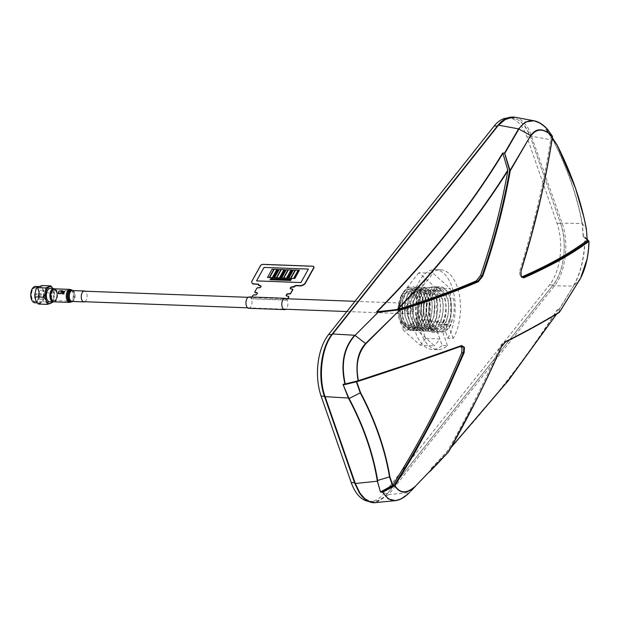 <?xml version="1.0" encoding="UTF-8"?>
<svg xmlns="http://www.w3.org/2000/svg" width="620" height="620" viewBox="0 0 620 620"><rect width="100%" height="100%" fill="white"/><g stroke="black" fill="none" stroke-linecap="round" stroke-linejoin="round"><path stroke-width="0.46" stroke-dasharray="3.1 2.33" d="M453.197 338.435L448.291 324.345L442.967 324.144A23.134 12.392 92.1 0 0 438.518 287.765A23.134 12.392 92.1 0 0 421.352 309.396A23.134 12.392 92.1 0 0 437.224 331.367L442.137 345.456L447.454 345.658A39.959 21.413 -87.9 0 1 437.573 349.649A39.959 21.413 -87.9 0 1 417.671 308.923A39.959 21.413 -87.9 0 1 440.564 269.793A39.959 21.413 -87.9 0 1 459.397 295.12A39.959 21.413 -87.9 0 1 453.197 338.435L447.873 338.233L442.967 324.144M447.873 338.233A39.959 21.413 92.1 0 0 454.072 294.919A39.959 21.413 92.1 0 0 435.24 269.591A39.959 21.413 92.1 0 0 412.354 308.721A39.959 21.413 92.1 0 0 432.256 349.455A39.959 21.413 92.1 0 0 442.137 345.456M447.454 345.658L442.548 331.568L437.224 331.367M438.363 321.3L439.96 323.144L440.425 321.377L441.114 321.408L442.61 323.136L445.617 331.754L431.419 331.219L428.133 321.78L429.048 322.733L429.42 320.966L430.11 320.997L431.799 322.842L432.171 321.067L432.861 321.098L434.55 322.942L434.922 321.175L435.612 321.199L437.302 323.043L437.674 321.276L438.363 321.3M431.419 331.219L436.829 324.407L451.027 324.934L445.617 331.754M436.829 324.407L436.116 288.137L450.306 288.664L451.027 324.934M436.116 288.137L418.833 272.722L433.031 273.25L450.306 288.664M418.833 272.722L402.271 293.578L402.992 329.848L417.183 330.382L416.469 294.105L402.271 293.578M416.469 294.105L433.031 273.25M402.992 329.848L420.267 345.262L434.465 345.797L417.183 330.382M428.133 321.78C430.683 315.03 431.14 307.993 429.513 300.669A19.98 10.703 92.1 0 0 415.516 290.888C406.712 296.724 405.798 321.672 413.827 328.825A22.08 11.834 92.1 0 0 416.036 330.367L422.561 329.491L425.684 338.45L439.875 338.977L434.465 345.797M420.267 345.262L425.684 338.45M439.875 338.977L436.844 330.274L435.093 328.623L434.403 328.592L434.062 330.367L432.341 328.515L431.652 328.492L431.311 330.259L429.59 328.414L428.9 328.391L428.56 330.158L426.839 328.313L426.149 328.282L425.808 330.057L424.088 328.205L423.398 328.181L423.057 329.956L422.561 329.491M507.144 118.048A44.26 23.715 -87.9 0 1 508.462 118.025A44.26 23.715 -87.9 0 1 526.93 136.911L557.024 223.332A44.26 23.715 -87.9 0 1 549.529 284.937L383.958 493.443A44.26 23.715 -87.9 0 1 369.683 501.417A44.26 23.715 -87.9 0 1 368.257 501.286M445.671 328.67A23.134 12.392 92.1 0 0 449.585 296.476A23.134 12.392 92.1 0 0 432.473 290.772A23.134 12.392 92.1 0 0 428.552 322.966A23.134 12.392 92.1 0 0 445.671 328.67M387.508 493.582A44.26 23.715 -87.9 0 1 373.232 501.549A44.26 23.715 -87.9 0 1 354.764 482.662L324.663 396.242A44.26 23.715 -87.9 0 1 332.165 334.645L497.728 126.131A44.26 23.715 -87.9 0 1 512.004 118.157A44.26 23.715 -87.9 0 1 530.472 137.043L560.573 223.463A44.26 23.715 -87.9 0 1 553.071 285.068L387.508 493.582L383.958 493.443M426.227 327.096L418.918 331.065L411.649 326.291L407.735 315.65L407.96 301.545L412.339 290.865L419.19 286.882L425.893 291.632L429.28 302.258L428.49 316.339L423.568 326.996L416.167 330.964L408.898 326.19L404.984 315.549L405.209 301.436L409.595 290.764L416.439 286.781L423.142 291.532L426.537 302.149L425.739 316.239L420.817 326.895L413.416 330.855L406.146 326.089L402.233 315.44L402.465 301.336L406.844 290.664L413.687 286.673L420.391 291.423L423.786 302.048L422.987 316.138L418.066 326.787L410.665 330.755L401.125 321.54L399.551 302.095L403.209 291.88L409.061 286.882L415.958 289.23L419.748 296.135C421.166 299.817 421.561 305.133 420.933 312.085C420.569 316.58 418.81 321.168 415.656 325.864C410.944 333.545 401.512 328.561 399.606 320.424C397.784 314.51 397.56 308.442 398.924 302.227C400.14 297.22 402.101 293.586 404.806 291.346C407.425 288.804 410.114 288.254 412.881 289.703L408.131 287.2L401.458 295.081L398.954 306.466L401.683 323.074L410.579 330.755L417.973 326.787L422.894 316.13L423.693 302.048L420.298 291.423L413.602 286.673L406.751 290.656L402.372 301.336L402.147 315.44L406.061 326.081L413.323 330.855L420.724 326.887L425.646 316.239L426.444 302.149L423.049 291.524L416.353 286.773L409.502 290.764L405.124 301.436L404.899 315.541L408.805 326.19L416.074 330.956L423.475 326.996L428.397 316.339L429.195 302.25L425.8 291.632L419.104 286.874L412.254 290.865L407.875 301.537L407.642 315.65L411.556 326.291L418.825 331.065L426.227 327.096C431.683 321.656 434.015 304.761 430.652 296.383C426.444 286.293 421.228 284.487 415.005 290.966L410.626 301.638L410.393 315.751L414.307 326.391L421.577 331.165L428.978 327.197L433.899 316.541L434.697 302.459L431.303 291.834L424.607 287.083L417.756 291.067L413.377 301.746L413.145 315.851L417.058 326.492L424.328 331.266L431.729 327.298C437.185 321.865 439.518 304.97 436.154 296.592C431.946 286.494 426.731 284.688 420.507 291.175C415.462 296.624 413.68 313.542 417.454 321.935C422.119 332.049 427.792 333.87 434.481 327.406C439.929 321.966 442.269 305.071 438.906 296.693C434.697 286.603 429.482 284.789 423.259 291.276C418.213 296.732 416.431 313.642 420.205 322.036C424.871 332.149 430.543 333.971 437.232 327.507C442.68 322.067 445.021 305.179 441.657 296.802C437.449 286.704 432.233 284.898 426.002 291.377C420.964 296.833 419.182 313.743 422.956 322.137C427.622 332.25 433.295 334.079 439.983 327.608C445.431 322.168 447.772 305.28 444.408 296.903C440.2 286.804 434.984 284.999 428.753 291.478C423.708 296.933 421.933 313.852 425.7 322.237C430.373 332.359 436.046 334.18 442.726 327.716C448.183 322.276 450.515 305.381 447.16 297.003C442.951 286.905 437.736 285.099 431.505 291.586C426.459 297.042 424.685 313.953 428.451 322.346C433.117 332.46 438.797 334.281 445.478 327.817C450.934 322.377 453.267 305.482 449.911 297.104C445.703 287.013 440.479 285.2 434.256 291.687C429.211 297.143 427.436 314.053 431.202 322.447C435.868 332.56 441.549 334.382 448.229 327.918C453.685 322.478 456.018 305.59 452.662 297.213L450.035 298.786C452.941 306.086 450.872 320.803 446.09 325.547C440.239 331.173 435.263 329.584 431.164 320.772C427.854 313.457 429.365 298.716 433.736 293.965C439.131 288.315 443.649 289.889 447.284 298.685C450.19 305.986 448.121 320.703 443.339 325.438C437.488 331.072 432.512 329.483 428.412 320.672C425.103 313.356 426.614 298.615 430.985 293.857C436.379 288.207 440.897 289.78 444.532 298.577C447.439 305.877 445.369 320.594 440.588 325.337C434.736 330.971 429.761 329.383 425.661 320.563C422.352 313.247 423.863 298.514 428.234 293.756C433.628 288.106 438.146 289.679 441.789 298.476C444.687 305.776 442.618 320.494 437.836 325.237C431.985 330.871 427.01 329.274 422.91 320.463C419.6 313.147 421.112 298.406 425.483 293.655C430.877 288.005 435.395 289.579 439.038 298.375C441.936 305.675 439.867 320.393 435.085 325.128C429.234 330.762 424.258 329.173 420.159 320.362C416.849 313.046 418.368 298.305 422.732 293.554C428.133 287.897 432.644 289.478 436.286 298.274C439.185 305.567 437.115 320.292 432.341 325.027C426.482 330.662 421.507 329.073 417.415 320.253C414.098 312.945 415.617 298.204 419.98 293.446C425.382 287.796 429.9 289.37 433.535 298.166C436.433 305.466 434.364 320.183 429.59 324.926C423.731 330.561 418.756 328.972 414.664 320.153C411.347 312.837 412.866 298.104 417.237 293.345C422.631 287.696 427.149 289.269 430.784 298.065C433.69 305.365 431.613 320.083 426.839 324.826C420.98 330.46 416.005 328.863 411.913 320.052C408.596 312.736 410.114 297.995 414.486 293.245C419.88 287.595 424.398 289.168 428.032 297.964C430.939 305.265 428.87 319.982 424.088 324.717C418.229 330.351 413.253 328.763 409.161 319.951C405.852 312.635 407.363 297.894 411.734 293.144C417.128 287.486 421.646 289.06 425.281 297.863C428.188 305.156 426.118 319.881 421.337 324.617C415.485 330.251 410.51 328.662 406.41 319.842C403.101 312.534 404.612 297.794 408.983 293.035C414.377 287.385 418.895 288.959 422.53 297.755C425.436 305.055 423.367 319.773 418.585 324.516C412.734 330.15 407.759 328.553 403.659 319.742C400.35 312.426 401.861 297.685 406.232 292.935C411.626 287.285 416.144 288.858 419.786 297.654C422.685 304.955 420.616 319.672 415.834 324.415C409.983 330.042 405.007 328.453 400.907 319.641C397.141 311.333 399.691 294.887 404.806 291.346M431.729 327.298L424.413 331.274L417.151 326.5L413.238 315.859L413.463 301.746L417.841 291.075L424.692 287.083L431.388 291.834L434.783 302.459L433.985 316.549L429.063 327.205L421.67 331.165L414.4 326.391L410.486 315.751L410.711 301.646L415.005 290.966M412.881 289.703L417.989 297.151C421.213 304.792 419.36 319.982 414.602 324.958C408.766 330.824 403.837 329.181 399.822 320.036C398.009 314.503 397.707 308.566 398.924 302.227M413.703 322.377A16.825 9.013 -87.9 0 1 401.256 318.231A16.825 9.013 -87.9 0 1 404.108 294.81A16.825 9.013 -87.9 0 1 416.555 298.956A16.825 9.013 -87.9 0 1 413.703 322.377A16.825 9.013 -87.9 0 1 401.256 318.231A16.825 9.013 -87.9 0 1 404.108 294.81A16.825 9.013 -87.9 0 1 416.555 298.956A16.825 9.013 -87.9 0 1 413.703 322.377M552.374 136.152L552.265 136.888C545.585 180.753 535.122 225.471 520.87 271.048L519.831 270.584L519.816 275.257L521.598 276.923M587.225 240.188L583.637 236.646L583.195 236.863L584.939 237.351C584.428 257.362 580.545 273.591 573.298 286.053L554.458 285.812A1.054 0.721 38.5 0 1 553.195 284.913L387.392 493.729A1.054 0.721 -141.5 0 0 388.655 494.621L375.976 502.696M387.392 493.729C374.496 506.928 363.638 503.308 354.834 482.879L324.593 396.025C317.587 377.115 321.168 347.743 332.041 334.792L497.845 125.976C510.74 112.778 521.598 116.397 530.402 136.826L560.643 223.681A1.054 0.519 160.8 0 1 562.084 223.115L582.327 223.533L583.412 236.623M582.327 223.533L586.412 229.245M581.947 222.727C576.957 195.897 567.455 168.617 553.443 140.872L553.66 140.926C567.688 168.702 577.204 196.021 582.203 222.882L583.195 236.863M514.972 117.234L518.235 118.273L522.373 120.962L527.287 126.713L529.395 130.417L562.084 223.115C569.292 242.474 565.634 272.552 554.458 285.812L388.655 494.621L409.409 492.606M553.443 140.872L553.11 140.198L531.844 136.268A1.054 0.519 -19.2 0 0 530.402 136.826M540.253 123.217L547.274 129.185L545.685 129.138L553.11 140.198L548.855 132.92L545.685 129.138L547.367 130.022L552.513 136.695M547.367 130.022L547.274 129.185M345.356 384.4L358.197 381.114M358.469 381.021L461.373 346.092M460.474 346.425L459.56 346.495M409.673 492.342L432.543 468.712L431.195 468.48L432.768 468.635L448.57 451.903M431.458 468.34L447.314 451.445C466.844 417.128 484.267 382.563 499.596 347.75L500.945 347.533C485.545 382.579 468.03 417.376 448.392 451.926L432.675 468.557M431.621 468.193C482.174 414.974 524.094 362.181 557.388 309.806L557.473 312.79L556.504 314.131M557.465 312.805L556.659 314.038L557.287 312.953C542.213 322.199 524.404 332.018 503.843 342.403L501.572 344.379L499.596 347.75M451.228 447.206L447.314 451.445M557.388 309.806L559.356 309.21L559.085 312.519C543.887 321.842 525.923 331.731 505.192 342.186L503.843 342.403M557.357 309.783L559.356 309.21L573.554 285.944L559.085 309.341M580.553 278.31L573.554 285.944C580.762 273.428 584.629 257.261 585.156 237.452L588.954 241.226M588.388 250.72L587.078 259.021M587.249 239.304L584.993 237.065L583.637 236.646M587.256 239.545L584.59 236.91M584.993 237.065L585.156 237.452L584.993 237.065M500.945 347.533L502.921 344.162L505.192 342.186M432.543 468.712L430.319 471.208M409.417 492.443L400.605 499.115M553.327 140.252L557.148 145.08M552.312 138.02L546.499 129.991M519.831 270.584C534.053 225.091 544.492 180.459 551.141 136.687M520.955 271.033L520.761 275.009M84.793 301.731A5.471 2.929 92.1 0 0 87.087 297.003A5.471 2.929 92.1 0 0 85.63 291.555A5.471 2.929 92.1 0 0 85.188 291.222M53.777 301.832A6.518 3.495 92.1 0 0 57.373 296.879A6.518 3.495 92.1 0 0 55.738 289.486A6.518 3.495 92.1 0 0 54.265 288.804M55.459 290.431A5.471 2.929 92.1 0 0 51.468 292.88A5.471 2.929 92.1 0 0 52.584 300.212A5.471 2.929 92.1 0 0 56.583 297.755A5.471 2.929 92.1 0 0 55.459 290.431M313.79 266.809A2.1 1.286 -27.3 0 0 312.798 266.352L263.043 264.345M287.052 296.104L287.13 296.252A1.682 1.031 152.7 0 1 286.3 295.825A1.682 1.031 152.7 0 1 286.262 295.748A1.682 1.031 152.7 0 0 286.3 295.825A1.682 1.031 152.7 0 0 287.13 296.252L288.192 296.29L287.207 296.399A1.682 1.031 152.7 0 1 286.378 295.972A1.682 1.031 152.7 0 1 286.316 295.817M252.743 295.585L251.201 298.654L286.967 299.84L287.548 298.794M251.937 297.042L251.123 298.499M255.115 294.911L254.123 295.019A1.054 0.643 -27.3 0 0 252.821 295.732L251.278 298.801L287.122 300.142L287.858 298.801M254.045 294.872L254.2 295.167A1.054 0.643 -27.3 0 0 252.898 295.88L251.278 298.801M258.036 287.688L258.114 287.835A1.054 0.643 -27.3 0 0 256.812 288.548L256.734 288.401M260.431 265.779L252.193 280.891A4.208 2.581 -27.3 0 0 251.968 282.883M252.115 280.744L260.586 266.073L252.27 281.038A4.208 2.581 -27.3 0 0 252.015 282.953M258.718 285.401L258.641 285.254A1.472 0.899 152.7 0 0 258.711 284.534A1.472 0.899 152.7 0 1 258.78 284.681A1.472 0.899 152.7 0 1 258.718 285.401L258.672 285.541M261.051 286.161A1.472 0.899 152.7 0 1 261.144 286.3A1.472 0.899 152.7 0 1 260.741 287.432A1.472 0.899 152.7 0 1 259.253 288.021L259.183 287.874A1.472 0.899 152.7 0 0 260.663 287.285A1.472 0.899 152.7 0 0 261.067 286.146A1.472 0.899 152.7 0 0 261.028 286.076M255.262 295.205L255.192 295.058A1.682 1.031 152.7 0 0 256.889 294.392A1.682 1.031 152.7 0 0 257.346 293.089A1.682 1.031 152.7 0 1 257.424 293.237A1.682 1.031 152.7 0 1 256.967 294.539A1.682 1.031 152.7 0 1 255.262 295.205L254.2 295.167M292.671 289.393A1.054 0.643 -27.3 0 0 292.26 289.253L291.199 289.214A1.472 0.899 152.7 0 1 290.47 288.842A1.472 0.899 152.7 0 1 290.416 288.688M291.199 289.214L291.121 289.067A1.472 0.899 152.7 0 1 290.392 288.695A1.472 0.899 152.7 0 1 290.362 288.618M313.867 266.957A2.1 1.286 -27.3 0 0 312.875 266.499L263.19 264.639A2.1 1.286 -27.3 0 0 260.586 266.073M288.68 296.569A1.054 0.643 -27.3 0 0 288.269 296.438M259.253 288.021L258.191 287.982A1.054 0.643 -27.3 0 0 256.889 288.695L255.06 291.989A1.054 0.643 -27.3 0 0 254.967 292.338M312.875 266.499L263.19 264.639M249.209 296.941A5.681 3.046 -87.9 0 1 251.247 298.569A5.681 3.046 -87.9 0 1 251.743 304.815A5.681 3.046 -87.9 0 1 248.783 308.287M286.184 298.739A5.681 3.046 -87.9 0 1 287.083 299.91A5.681 3.046 -87.9 0 1 285.797 309.248M278.907 280.186L279.891 279.457L279.922 278.713M280.046 279.326L281.015 278.752M280.046 280.232L279.915 279.589M277.404 280.132L278.388 279.403L278.419 278.659M278.543 279.271L279.512 278.698M278.543 280.17L278.411 279.535M276.846 269.429L274.203 269.336L269.638 277.551M273.831 269.32L272.072 269.251L267.507 277.473M278.086 269.475L277.217 269.444L272.653 277.659M283.945 269.7L281.302 269.599L276.729 277.814M280.93 269.584L279.171 269.514L274.606 277.737M285.185 269.747L284.317 269.708L279.752 277.93M291.059 269.964L288.393 269.863L283.828 278.078M288.029 269.847L286.269 269.785L281.697 278M292.284 270.01L291.416 269.979L286.843 278.194M298.142 270.227L295.492 270.126L290.927 278.349M295.12 270.119L293.361 270.049L288.796 278.264M299.382 270.274L298.507 270.243L293.942 278.458M50.98 293.493A6.045 3.24 -87.9 0 1 56.249 290.726A6.045 3.24 -87.9 0 1 57.063 297.143A6.045 3.24 -87.9 0 1 55.901 300.065A6.045 3.24 -87.9 0 1 52.049 300.289A6.045 3.24 -87.9 0 1 50.98 293.493M54.018 301.839A6.68 3.581 92.1 0 0 55.568 300.537A6.68 3.581 92.1 0 0 56.854 297.313A6.68 3.581 92.1 0 0 55.955 290.23A6.68 3.581 92.1 0 0 54.506 288.812M49.677 301.839A6.68 3.581 92.1 0 0 53.281 297.181A6.68 3.581 92.1 0 0 50.173 288.494M54.18 293.043L53.405 289.494A8.409 4.511 -87.9 0 1 54.157 297.701L54.18 293.043L45.306 292.71L42.757 289.091L41.982 285.541M52.917 288.594A8.409 4.511 -87.9 0 1 53.405 289.494L52.956 288.594M38.347 304.056L43.485 301.963L43.509 297.305L45.306 292.71M43.509 297.305A8.409 4.511 92.1 0 0 42.757 289.091A8.409 4.511 92.1 0 0 38.525 286.556A8.409 4.511 92.1 0 0 35.045 292.229A8.409 4.511 92.1 0 0 35.797 300.444A8.409 4.511 92.1 0 0 37.704 302.785A8.409 4.511 92.1 0 0 40.029 302.978A8.409 4.511 92.1 0 0 43.509 297.305M52.63 301.948L54.157 297.701A8.409 4.511 -87.9 0 1 52.413 301.94M53.095 301.157L52.32 302.467L43.485 301.963M43.408 297.244A8.2 4.394 92.1 0 0 39.587 286.572A8.2 4.394 92.1 0 0 35.154 292.291A8.2 4.394 92.1 0 0 38.975 302.963A8.2 4.394 92.1 0 0 43.408 297.244M34.891 302.808A8.2 4.394 92.1 0 0 39.324 297.089A8.2 4.394 92.1 0 0 35.503 286.417M32.124 300.762A7.99 4.286 92.1 0 0 39.037 297.019A7.99 4.286 92.1 0 0 37.657 288.075A7.99 4.286 92.1 0 0 32.589 288.254M38.618 296.763A7.153 3.829 92.1 0 0 36.355 287.796A7.153 3.829 92.1 0 0 31.426 292.454A7.153 3.829 92.1 0 0 33.681 301.421A7.153 3.829 92.1 0 0 38.618 296.763M38.688 296.709A6.936 3.72 -87.9 0 1 34.937 301.553A6.936 3.72 -87.9 0 1 31.705 292.524A6.936 3.72 -87.9 0 1 35.456 287.68A6.936 3.72 -87.9 0 1 38.688 296.709M51.553 297.189A6.936 3.72 -87.9 0 1 47.802 302.033A6.936 3.72 -87.9 0 1 44.57 293.004A6.936 3.72 -87.9 0 1 48.321 288.161A6.936 3.72 -87.9 0 1 51.553 297.189M41.493 295.151A1.054 0.566 92.1 0 0 41.005 293.779A1.054 0.566 92.1 0 0 40.432 294.515A1.054 0.566 92.1 0 0 40.928 295.88A1.054 0.566 92.1 0 0 41.493 295.151M36.882 294.973A1.054 0.566 92.1 0 0 36.394 293.609A1.054 0.566 92.1 0 0 36.022 293.834A1.054 0.566 92.1 0 0 35.821 294.337A1.054 0.566 92.1 0 0 35.96 295.453A1.054 0.566 92.1 0 0 36.309 295.709A1.054 0.566 92.1 0 0 36.882 294.973M38.657 293.446A4.588 2.457 92.1 0 0 40.106 299.197A4.588 2.457 92.1 0 0 43.268 296.213A4.588 2.457 92.1 0 0 41.819 290.462A4.588 2.457 92.1 0 0 38.657 293.446M51.809 298.77A5.255 2.821 -87.9 0 1 51.53 293.089A5.255 2.821 -87.9 0 1 54.219 290.067A5.255 2.821 -87.9 0 1 56.242 291.873A5.255 2.821 -87.9 0 1 56.521 297.546A5.255 2.821 -87.9 0 1 53.824 300.576A5.255 2.821 -87.9 0 1 51.809 298.77M406.689 312.046A5.255 2.821 -87.9 0 1 406.41 306.365A5.255 2.821 -87.9 0 1 409.099 303.343A5.255 2.821 -87.9 0 1 411.122 305.141A5.255 2.821 -87.9 0 1 411.401 310.822A5.255 2.821 -87.9 0 1 408.712 313.844A5.255 2.821 -87.9 0 1 406.689 312.046M549.529 284.937L553.071 285.068M557.024 223.332L560.573 223.463M526.93 136.911L530.472 137.043M497.31 126.116L497.728 126.131M332.165 334.645L331.754 334.63M398.954 306.466A22.08 11.834 -87.9 0 1 399.551 302.095M560.643 223.681C567.649 242.59 564.076 271.963 553.195 284.913M332.103 334.172A1.054 0.721 -141.5 0 0 332.041 334.792M497.845 125.976A1.054 0.721 38.5 0 1 497.907 125.356M431.195 468.48C481.887 415.137 523.9 362.227 557.24 309.737M559.085 312.519L559.023 309.426M552.343 137.842L551.095 136.416M72.525 290.54L72.447 290.54A5.471 2.929 92.1 0 1 73.679 291.113A5.471 2.929 92.1 0 1 75.059 297.305A5.471 2.929 92.1 0 1 72.036 301.467L72.121 301.467A5.75 3.085 92.1 0 0 72.284 301.359A5.75 3.085 92.1 0 0 74.423 296.275A5.75 3.085 92.1 0 0 72.865 290.827A5.75 3.085 92.1 0 0 72.687 290.664A5.75 3.085 92.1 0 0 72.509 290.54M71.649 301.785A6.239 3.34 92.1 0 0 73.974 296.275A6.239 3.34 92.1 0 0 72.284 290.362M69.51 302.421A6.518 3.495 92.1 0 0 73.106 297.468A6.518 3.495 92.1 0 0 71.471 290.075A6.518 3.495 92.1 0 0 69.998 289.393M440.564 269.793L435.24 269.591M437.573 349.649L432.256 349.455M369.683 501.417L373.232 501.549M508.462 118.025L512.004 118.157M408.131 287.2L409.045 286.889M548.793 132.835L546.065 129.417M459.8 346.425L461.389 346.084M548.855 132.92L552.35 137.749M521.001 276.822L521.482 277.031M56.249 290.726L55.955 290.23M55.901 300.065L55.568 300.537M54.211 291.764L54.483 295.027M38.975 302.963L37.239 302.901M39.587 286.572L38.58 286.533M47.802 302.033L34.937 301.553M48.321 288.161L35.456 287.68M41.005 293.779L36.394 293.609M40.928 295.88L36.309 295.709M35.511 294.709L35.96 295.453M35.518 294.547L36.022 293.834M54.219 290.067L83.584 291.16M248.047 297.313L283.89 298.654M354.973 301.312L409.099 303.343M53.824 300.576L83.189 301.669M247.651 307.822L283.495 309.163M346.859 311.535L408.712 313.844"/><path stroke-width="0.93" d="M368.257 501.286A44.26 23.715 -87.9 0 1 351.215 482.531L321.113 396.11A44.26 23.715 -87.9 0 1 328.615 334.506L494.179 126A44.26 23.715 -87.9 0 1 507.144 118.048M586.388 229.299L586.388 229.075C581.25 201.492 571.493 173.476 557.124 145.034L575.221 187.597C580.134 201.702 583.862 215.597 586.388 229.299L587.225 240.297C569.85 253.286 548.111 265.461 522.001 276.815L523.04 277.279C549.204 265.903 570.997 253.712 588.411 240.692L587.256 239.545M521.598 276.923L522.001 276.815M587.225 240.188L586.388 229.075M375.976 502.696L370.435 502.076L364.847 498.813L359.918 493.071L355.322 483.515A1.054 0.519 160.8 0 1 354.733 483.259L359.267 492.753L361.855 496.209C365.428 500.293 369.435 502.479 373.883 502.758L395.459 500.65L388.167 498.875L382.587 492.195L380.525 492.102L377.347 481.197L355.322 483.515L325.082 396.661C317.959 377.309 321.617 347.231 332.708 333.971A1.054 0.721 -141.5 0 0 332.103 334.172L332.103 334.172C320.951 347.526 317.394 377.146 324.485 396.405L324.485 396.405A1.054 0.519 -19.2 0 0 325.082 396.661L348.386 398.025L348.735 398.683C363.188 425.863 372.69 453.15 377.239 480.539L380.525 492.102M343.015 384.377L348.758 397.885L348.386 398.025L343.015 384.377L344.922 384.028C340.442 363.832 343.697 347.572 354.679 335.257L332.708 333.971L498.511 125.155L506.439 118.49L514.972 117.234L533.99 120.753L540.253 123.217M344.922 384.028L345.286 383.951C340.791 363.948 344.03 347.758 355.012 335.381L378.076 312.31L398.931 309.915C427.536 301.095 453.832 291.516 477.834 281.178L476.3 280.86C452.422 291.113 426.273 300.623 397.839 309.372C441.393 264.043 478.043 217.883 507.811 170.88C501.642 205.701 492.559 240.576 480.546 275.505L482.081 275.83C494.21 240.669 503.393 205.553 509.632 170.5L510.291 170.702L530.704 135.548C536.176 127.705 543.399 127.906 552.374 136.152L547.491 129.293L552.412 136.199M356.663 381.61L360.6 392.716L348.735 398.683M377.239 480.539L389.879 476.796L392.747 485.22L380.796 491.807M332.103 334.172L497.907 125.356A1.054 0.721 38.5 0 1 498.511 125.155L518.56 128.867L504.626 152.939L510.012 170.446L530.704 135.548L518.56 128.867L525.318 122L533.983 120.753C538.718 121.691 543.205 124.535 547.476 129.27M547.491 129.293C536.114 117.947 526.589 117.847 518.894 128.991L504.975 153.039L502.905 153.357C470.138 207.243 428.219 260.036 377.138 311.744L378.076 312.31M504.626 152.939L502.828 153.202M552.374 136.152L552.265 136.888M530.976 135.796C536.765 128.038 543.911 128.247 552.42 136.416L552.513 136.695M377.138 311.744L397.18 309.519C441.037 263.919 477.911 217.473 507.811 170.182L502.905 153.357M507.811 170.182L507.811 170.88M397.18 309.519L397.839 309.372M476.3 280.86L480.546 275.505M504.587 153.101L509.632 170.5L510.291 170.702C504.161 205.158 495.233 239.909 482.755 276.14L482.081 275.83L477.834 281.178A0.628 0.496 -113.3 0 1 478.314 281.736C453.67 292.284 427.35 301.847 399.35 310.426L398.931 309.915L378.231 312.224L376.929 311.759M482.755 276.14L478.314 281.736M345.348 384.338L345.286 383.951L358.476 380.672C355.345 365.722 357.794 353.439 365.815 343.798L399.35 310.426L365.567 343.519L355.012 335.381L378.231 312.224M365.815 343.798L365.567 343.519C357.717 352.051 355.245 364.475 358.143 380.773L358.205 381.168M343.472 384.64L358.19 381.308L358.476 380.672L412.695 362.716L461.629 345.549L464.45 347.363L464.132 352.733L449.182 386.57L432.659 420.042L414.594 453.081L395.017 485.615L394.336 485.111L382.555 491.358L381.424 491.311M410.905 491.094L415.338 486.436C406.96 494.171 400.094 493.977 394.738 485.871L394.336 485.111C421.468 442.021 444.501 397.769 463.427 352.362L463.884 347.665L461.257 346.131C430.42 357.337 396.064 369.063 358.19 381.308L358.445 381.106M344.286 384.663L345.356 384.4M464.132 352.733L461.729 352.726L462.001 348.068L460.474 346.425M461.729 352.726C442.835 398.04 419.841 442.207 392.747 485.22M389.879 476.796C387.539 462.853 383.92 448.818 379.014 434.697C374.085 420.593 367.947 406.596 360.6 392.716M461.257 346.131A0.628 0.504 -110 0 0 461.629 345.549M377.758 481.174L377.642 480.508C373.085 453.081 363.576 425.762 349.106 398.552L348.758 397.885M435.852 465.418L448.555 451.895L415.408 486.196C406.689 493.846 399.892 493.652 395.017 485.615L382.951 492.11L382.555 491.358M409.905 492.102L409.665 492.35C398.211 503.339 389.298 503.262 382.951 492.11L382.587 492.195M448.392 451.926L415.408 486.196M556.504 314.131L508.361 380.432L451.228 447.206M559.372 312.348L580.568 278.194L559.271 312.441M500.945 347.533L501.161 347.433C485.832 382.354 468.302 417.167 448.578 451.887L476.501 399.575C484.685 383.354 492.892 365.916 501.131 347.262L505.579 341.667C526.752 330.979 544.732 321.106 559.511 312.038L559.488 312.185M580.568 278.194L580.568 278.194C585.66 268.452 588.457 256.176 588.969 241.366C580.677 247.597 570.873 253.89 559.542 260.245C553.738 263.802 531.092 274.877 523.551 277.899L521.033 276.094L521.048 270.715L531.022 236.693L539.578 202.926C545.166 179.002 549.111 158.015 552.42 136.416M588.954 241.226L588.388 250.72M587.078 259.021L580.553 278.31M587.249 239.304L589 241.304C588.861 250.294 587.543 258.928 585.048 267.212L580.521 278.396M400.605 499.115L395.459 500.65M557.116 145.227L552.312 138.02M520.761 275.009L522.118 277.318L523.04 277.279A0.628 0.535 66.5 0 1 523.551 277.899M85.188 291.222A5.471 2.929 92.1 0 0 84.39 290.981A5.471 2.929 92.1 0 0 81.375 295.143A5.471 2.929 92.1 0 0 82.747 301.336A5.471 2.929 92.1 0 0 83.987 301.909A5.471 2.929 92.1 0 0 84.793 301.731M69.51 302.421A6.518 3.495 92.1 0 1 68.037 301.738A6.518 3.495 92.1 0 1 66.402 294.353A6.518 3.495 92.1 0 1 69.998 289.393L54.265 288.804A6.518 3.495 92.1 0 0 50.669 293.764A6.518 3.495 92.1 0 0 52.312 301.149A6.518 3.495 92.1 0 0 53.777 301.832L69.51 302.421L71.649 301.785A6.239 3.34 92.1 0 1 68.998 301.522A6.239 3.34 92.1 0 1 67.673 293.345A6.239 3.34 92.1 0 1 72.083 290.183A6.239 3.34 92.1 0 1 72.284 290.362M63.023 291.26A6.541 3.503 92.1 0 0 62.155 293.81L63.969 293.872A6.541 3.503 -87.9 0 1 64.038 293.547L62.573 293.493A6.541 3.503 -87.9 0 1 62.829 292.57L64.131 292.617A6.541 3.503 -87.9 0 1 64.232 292.322L62.93 292.276A6.541 3.503 -87.9 0 1 63.24 291.54L64.643 291.586A6.541 3.503 -87.9 0 1 64.775 291.322L63.023 291.26M58.977 291.106A6.541 3.503 92.1 0 0 58.11 293.655L59.644 293.71A6.541 3.503 -87.9 0 1 59.706 293.392L58.528 293.345A6.541 3.503 -87.9 0 1 59.326 291.121L58.977 291.106M61.357 291.462A6.541 3.503 92.1 0 0 60.628 293.748L60.977 293.764A6.541 3.503 -87.9 0 1 61.713 291.478L62.504 291.508A6.541 3.503 -87.9 0 1 62.643 291.245L60.698 291.175A6.541 3.503 92.1 0 0 60.566 291.439L61.357 291.462M287.548 298.794L288.587 296.926A1.054 0.643 -27.3 0 0 288.114 296.143L287.052 296.104A1.682 1.031 152.7 0 1 286.223 295.678A1.682 1.031 152.7 0 1 286.68 294.376A1.682 1.031 152.7 0 1 288.385 293.71L289.447 293.748A1.054 0.643 -27.3 0 0 290.749 293.035L292.578 289.742A1.054 0.643 -27.3 0 0 292.105 288.959L291.044 288.92A1.472 0.899 152.7 0 1 290.385 287.827A1.472 0.899 152.7 0 1 292.206 286.828L294.407 286.448A1.472 0.899 152.7 0 1 296.236 285.448L300.134 285.595A4.208 2.581 -27.3 0 0 305.342 282.736L313.658 267.77A2.1 1.286 -27.3 0 0 313.759 266.732A2.1 1.286 -27.3 0 0 312.72 266.205L263.043 264.345A2.1 1.286 -27.3 0 0 260.431 265.779L252.115 280.744A4.208 2.581 -27.3 0 0 254.006 283.867L257.982 284.162A1.472 0.899 152.7 0 1 258.664 284.464M313.658 267.77L313.736 267.918A2.1 1.286 -27.3 0 0 313.829 266.879A2.1 1.286 -27.3 0 0 313.79 266.809M296.236 285.448L300.212 285.743A4.208 2.581 -27.3 0 0 305.42 282.883L313.813 268.065A2.1 1.286 -27.3 0 0 313.867 266.957M300.134 285.595L300.289 285.89A4.208 2.581 -27.3 0 0 305.497 283.03L313.813 268.065M288.385 293.71L288.455 293.857A1.682 1.031 152.7 0 0 286.804 294.485A1.682 1.031 152.7 0 0 286.262 295.748A1.682 1.031 152.7 0 1 286.804 294.485A1.682 1.031 152.7 0 1 288.455 293.857L289.524 293.896A1.054 0.643 -27.3 0 0 290.827 293.183L292.578 289.742M257.904 284.014A1.472 0.899 152.7 0 1 258.563 285.107L260.268 285.634A1.472 0.899 152.7 0 1 260.927 286.727A1.472 0.899 152.7 0 1 259.106 287.726L258.036 287.688A1.054 0.643 -27.3 0 0 256.734 288.401L254.905 291.695A1.054 0.643 -27.3 0 0 255.378 292.477L256.44 292.516A1.682 1.031 152.7 0 1 257.199 293.764A1.682 1.031 152.7 0 1 255.115 294.911L254.045 294.872A1.054 0.643 -27.3 0 0 252.743 295.585L251.937 297.042M255.378 292.477L256.517 292.663A1.682 1.031 152.7 0 1 257.308 293.012M256.44 292.516L256.595 292.81A1.682 1.031 152.7 0 1 257.331 293.097M254.006 283.867L258.06 284.309A1.472 0.899 152.7 0 1 258.687 284.541M290.749 293.035L292.733 290.036A1.054 0.643 -27.3 0 0 292.671 289.393M251.968 282.883A4.208 2.581 -27.3 0 0 252.007 282.953A4.208 2.581 -27.3 0 0 254.084 284.014L258.06 284.309M252.015 282.953A4.208 2.581 -27.3 0 0 252.084 283.1A4.208 2.581 -27.3 0 0 254.154 284.162M258.672 285.541L260.423 285.928A1.472 0.899 152.7 0 1 261.051 286.161M260.423 285.928L260.346 285.781A1.472 0.899 152.7 0 1 261.028 286.076M286.316 295.817A1.682 1.031 152.7 0 1 286.936 294.585A1.682 1.031 152.7 0 1 288.533 294.004M289.602 294.043A1.054 0.643 -27.3 0 0 290.904 293.33M290.416 288.688A1.472 0.899 152.7 0 1 290.974 287.618A1.472 0.899 152.7 0 1 292.361 287.122L293.702 287.029L292.284 286.975A1.472 0.899 152.7 0 0 290.842 287.517A1.472 0.899 152.7 0 0 290.362 288.618M296.383 285.743L296.306 285.595A1.472 0.899 152.7 0 0 294.485 286.595L294.562 286.742A1.472 0.899 152.7 0 1 296.383 285.743L300.289 285.89M293.779 287.176L294.562 286.742M287.858 298.801L288.742 297.22A1.054 0.643 -27.3 0 0 288.68 296.569M254.967 292.338A1.054 0.643 -27.3 0 0 255.533 292.772L256.595 292.81M285.797 309.248A5.681 3.046 -87.9 0 1 284.627 309.628L248.783 308.287A5.681 3.046 -87.9 0 1 246.752 306.652A5.681 3.046 -87.9 0 1 246.256 300.406A5.681 3.046 -87.9 0 1 249.209 296.941L285.053 298.282A5.681 3.046 -87.9 0 1 286.184 298.739M284.627 309.628A5.681 3.046 -87.9 0 1 282.596 307.993A5.681 3.046 -87.9 0 1 282.092 301.746A5.681 3.046 -87.9 0 1 285.053 298.282M278.38 279.387L278.233 278.636L278.543 279.271L279.527 278.682L278.566 279.395L278.721 280.178L278.403 279.512L277.38 280.132L278.38 279.387M295.484 270.111L290.912 278.341L293.57 278.442L298.15 270.212L295.484 270.111M291.408 269.964L286.828 278.194L287.719 278.225L292.291 269.995L291.408 269.964M279.883 279.442L279.736 278.69L280.038 279.326L281.031 278.737L280.07 279.45L280.224 280.24L279.907 279.566L278.876 280.186L279.883 279.442M256.548 280.891L300.917 282.565L308.388 269.08L264.027 267.422L256.548 280.891L300.909 282.55M290.4 279.853L290.253 279.101L290.563 279.736L291.547 279.147L290.586 279.86L290.741 280.643L290.423 279.976L289.401 280.596L290.4 279.853M288.897 279.798L288.75 279.039L289.06 279.682L290.044 279.093L289.083 279.806L289.238 280.589L288.92 279.922L287.897 280.535L288.897 279.798M287.401 279.744L287.246 278.985L287.556 279.62L288.548 279.031L287.579 279.744L287.734 280.535L287.424 279.868L286.394 280.48L287.401 279.744M285.897 279.682L285.75 278.93L286.053 279.566L287.045 278.977L286.084 279.69L286.238 280.472L285.921 279.806L284.89 280.426L285.897 279.682M284.394 279.628L284.247 278.876L284.557 279.512L285.541 278.923L284.58 279.635L284.735 280.418L284.417 279.752L283.394 280.372L284.394 279.628M282.89 279.574L282.743 278.814L283.053 279.457L284.038 278.868L283.077 279.581L283.231 280.364L282.922 279.697L281.891 280.31L282.89 279.574M281.395 279.519L281.24 278.76L281.55 279.395L282.542 278.814L281.573 279.519L281.728 280.31L281.418 279.643L280.387 280.255L281.395 279.519M279.922 278.713L280.046 279.326M281.015 278.752L280.077 279.465L280.046 280.232M279.915 279.589L278.907 280.186M278.419 278.659L278.543 279.271M279.512 278.698L278.574 279.411L278.543 280.17M278.411 279.535L277.404 280.132M276.884 279.349L276.737 278.597L277.047 279.233L278.039 278.644L277.07 279.356L277.225 280.139L276.915 279.473L275.885 280.093L276.884 279.349M275.388 279.295L275.233 278.535L275.544 279.171L276.536 278.589L275.567 279.295L275.722 280.085L275.412 279.419L274.381 280.031L275.388 279.295M273.885 279.233L273.738 278.481L274.048 279.116L275.032 278.527L274.071 279.24L274.226 280.023L273.908 279.356L272.885 279.976L273.885 279.233M272.382 279.178L272.234 278.426L272.544 279.062L273.529 278.473L272.567 279.186L272.722 279.969L272.405 279.302L271.382 279.922L272.382 279.178M270.886 279.124L270.731 278.372L271.041 279.008L272.033 278.419L271.064 279.132L271.219 279.915L270.909 279.248L269.878 279.868L270.886 279.124M269.623 277.551L272.281 277.651L276.853 269.413L274.195 269.32L269.623 277.551L272.288 277.659L276.846 269.429M267.507 277.473L269.274 277.551L273.846 269.32L272.064 269.235L267.491 277.466L269.266 277.535L273.839 269.305M272.637 277.659L273.521 277.698L278.093 269.46L277.21 269.429L272.637 277.659L273.529 277.706L278.086 269.475M276.721 277.83L279.387 277.93L283.96 269.7L281.294 269.584L276.721 277.83M274.606 277.737L276.373 277.814L280.945 269.584L279.163 269.506L274.59 277.737L276.365 277.799L280.938 269.568M279.744 277.938L280.627 277.977L285.2 269.747L284.309 269.692L279.744 277.938M283.828 278.078L286.487 278.194L291.051 269.948L288.385 269.847L283.813 278.078L286.479 278.178L291.051 269.948M281.697 278L283.464 278.078L288.029 269.847M286.843 278.194L287.726 278.24L292.284 270.01M290.927 278.349L293.578 278.458L298.142 270.227M288.796 278.264L290.563 278.349L295.12 270.119M293.942 278.458L294.826 278.504L299.382 270.274M279.736 277.93L280.62 277.962L285.192 269.731M276.714 277.814L279.38 277.915L283.952 269.685M293.353 270.033L288.781 278.264L290.555 278.334L295.128 270.103L293.353 270.033M286.262 269.77L281.681 278L283.456 278.07L288.037 269.832L286.262 269.77M298.499 270.227L293.926 278.458L294.818 278.488L299.39 270.258L298.499 270.227M54.506 288.812A6.68 3.581 92.1 0 0 53.739 288.626A6.68 3.581 92.1 0 0 50.135 293.283A6.68 3.581 92.1 0 0 53.243 301.971A6.68 3.581 92.1 0 0 54.018 301.839M53.739 288.626L50.173 288.494A6.68 3.581 92.1 0 0 46.57 293.151A6.68 3.581 92.1 0 0 49.677 301.839L53.243 301.971M45.717 287.967L36.843 287.633L36.107 288.788L36.882 287.463L41.982 285.541L50.856 285.874L45.717 287.967L45.694 292.625A8.409 4.511 -87.9 0 1 49.174 286.952A8.409 4.511 -87.9 0 1 52.917 288.594M52.956 288.594L50.856 285.874M52.413 301.94A8.409 4.511 -87.9 0 1 50.677 303.374L52.63 301.948M47.221 304.389L50.677 303.374A8.409 4.511 -87.9 0 1 48.352 303.18A8.409 4.511 -87.9 0 1 46.446 300.839A8.409 4.511 -87.9 0 1 45.694 292.625L43.896 297.22L46.446 300.839L47.221 304.389L38.347 304.056L35.797 300.444L34.72 294.903L34.999 298.173M36.107 288.788L34.728 294.903M35.022 296.895L43.896 297.22M38.58 286.533L35.503 286.417A8.2 4.394 92.1 0 0 32.651 288.176A8.2 4.394 92.1 0 0 31.07 292.144A8.2 4.394 92.1 0 0 32.17 300.847A8.2 4.394 92.1 0 0 34.891 302.808L37.239 302.901M32.589 288.254A7.99 4.286 92.1 0 0 32.535 288.331A7.99 4.286 92.1 0 0 31 292.198A7.99 4.286 92.1 0 0 32.077 300.677A7.99 4.286 92.1 0 0 32.124 300.762M351.215 482.531L354.524 482.654M494.179 126L497.31 126.116M331.754 334.63L328.615 334.506M321.113 396.11L324.423 396.234M502.68 153.047C469.867 207.057 427.846 259.974 376.635 311.79M356.329 381.703L360.282 392.933C375.053 420.871 384.811 448.888 389.546 476.974L392.468 485.475M556.644 314.046L508.354 380.595L450.988 447.632L508.354 380.603L556.659 314.038M505.579 341.667A0.628 0.527 63.2 0 1 505.308 342.147L505.308 342.147A0.628 0.527 63.2 0 1 505.192 342.186M559.255 312.449C543.957 321.827 525.977 331.723 505.308 342.147L501.131 347.262M557.124 145.034L552.343 137.842M72.509 290.54A5.75 3.085 92.1 0 0 68.572 293.74A5.75 3.085 92.1 0 0 69.843 301.111A5.75 3.085 92.1 0 0 72.106 301.467L71.649 301.785M84.39 290.981L72.447 290.54A5.471 2.929 92.1 0 0 69.432 294.694A5.471 2.929 92.1 0 0 70.804 300.894A5.471 2.929 92.1 0 0 72.036 301.467L83.987 301.909M552.35 137.749L557.132 145.049L560.41 151.652L567.323 166.927L575.329 187.682L584.071 217.837L586.419 229.152L587.256 240.242M324.485 396.405L354.733 483.259M497.907 125.356C503.021 118.986 508.71 116.281 514.972 117.234M345.34 384.47L358.197 381.308M461.327 346.115C430.489 357.314 396.126 369.047 358.236 381.3M430.319 471.208L435.07 466.24M580.514 278.403L559.449 312.263M409.673 492.342L407.115 494.768C403.132 498.24 399.249 500.2 395.467 500.65M552.521 136.656C545.84 180.552 535.37 225.3 521.11 270.909M521.482 277.031L522.118 277.318M72.525 290.54L69.998 289.393M52.32 302.467L52.661 301.948M83.584 291.16L248.047 297.313M283.89 298.654L354.973 301.312M83.189 301.669L247.651 307.822M283.495 309.163L346.859 311.535"/></g></svg>
